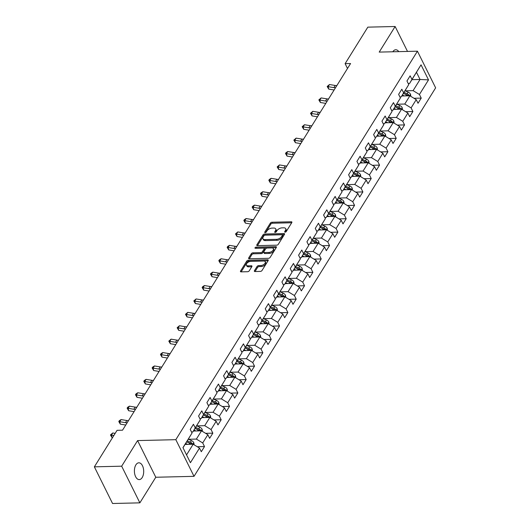 <?xml version="1.0" encoding="UTF-8"?>
<svg xmlns="http://www.w3.org/2000/svg" width="530" height="530" viewBox="0 0 530 530"><rect width="100%" height="100%" fill="white"/><g stroke="black" fill="none" stroke-linecap="round" stroke-linejoin="round"><path stroke-width="0.79" d="M285.113 232.166A0.901 0.484 -26.4 0 0 286.233 231.557L291.805 222.6A1.285 0.689 -26.4 0 0 291.884 222.05A1.285 0.689 -26.4 0 0 291.255 221.778L271.956 222.236A1.285 0.689 -26.4 0 0 270.36 223.11L264.788 232.067A0.901 0.484 -26.4 0 0 264.728 232.451A0.901 0.484 -26.4 0 0 265.172 232.637A0.901 0.484 -26.4 0 0 266.285 232.034L267.007 230.875A4.121 2.213 -26.4 0 1 272.115 228.092L273.725 228.052A4.121 2.213 -26.4 0 1 275.739 228.92A4.121 2.213 -26.4 0 1 275.481 230.669L274.759 231.829A0.901 0.484 -26.4 0 0 274.699 232.213A0.901 0.484 -26.4 0 0 275.143 232.405A0.901 0.484 -26.4 0 0 276.256 231.795L276.978 230.636A4.121 2.213 -26.4 0 1 282.086 227.854L283.696 227.814A4.121 2.213 -26.4 0 1 285.71 228.682A4.121 2.213 -26.4 0 1 285.451 230.431L284.729 231.59A0.901 0.484 -26.4 0 0 284.67 231.974A0.901 0.484 -26.4 0 0 285.113 232.166M142.199 477.543A8.394 4.644 88.6 0 0 143.339 468.215A8.394 4.644 88.6 0 0 138.847 462.809A8.394 4.644 88.6 0 0 135.899 464.856A8.394 4.644 88.6 0 0 134.752 474.184A8.394 4.644 88.6 0 0 139.251 479.597A8.394 4.644 88.6 0 0 142.199 477.543M398.772 51.635A8.394 4.644 88.6 0 0 395.751 49.754A8.394 4.644 88.6 0 0 392.823 51.774M254.427 270.717A1.285 0.689 -26.4 0 0 254.347 271.261A1.285 0.689 -26.4 0 0 254.976 271.532L260.389 271.406A1.285 0.689 -26.4 0 0 261.986 270.538L268.173 260.588A1.285 0.689 -26.4 0 0 268.253 260.038A1.285 0.689 -26.4 0 0 267.63 259.766L248.325 260.23A1.285 0.689 -26.4 0 0 246.728 261.098L240.54 271.049A1.285 0.689 -26.4 0 0 240.461 271.592A1.285 0.689 -26.4 0 0 241.09 271.863L247.629 271.711A1.285 0.689 -26.4 0 0 249.226 270.843L251.876 266.583A1.285 0.689 -26.4 0 0 251.955 266.034A1.285 0.689 -26.4 0 0 251.326 265.762L248.086 265.841A3.445 1.848 -26.4 0 1 246.404 265.119A3.445 1.848 -26.4 0 1 247.457 262.714A3.445 1.848 -26.4 0 1 250.889 261.33L263.596 261.025A3.445 1.848 -26.4 0 1 265.278 261.754A3.445 1.848 -26.4 0 1 264.218 264.159A3.445 1.848 -26.4 0 1 260.793 265.537L258.673 265.59A1.285 0.689 -26.4 0 0 257.077 266.457L254.427 270.717L254.831 271.532M137.588 440.582L121.668 466.188L94.36 466.837L112.559 503.5L139.867 502.851L155.787 477.252L194.02 476.337L175.821 439.675L137.588 440.582L155.787 477.252M407.51 51.43L395.135 26.5L379.208 52.099L417.441 51.191L175.821 439.675M395.135 26.5L367.827 27.149L345.116 63.66L347.501 68.476M94.36 466.837L117.064 430.327L122.529 430.194L350.575 63.534L345.116 63.66M276.7 245.178A1.285 0.689 -26.4 0 0 278.296 244.31L284.484 234.359A1.285 0.689 -26.4 0 0 284.57 233.816A1.285 0.689 -26.4 0 0 283.941 233.544L264.636 234.002A1.285 0.689 -26.4 0 0 263.039 234.869L256.851 244.82A1.285 0.689 -26.4 0 0 256.772 245.37A1.285 0.689 -26.4 0 0 257.401 245.642L276.7 245.178M276.329 247.47L270.141 257.421A1.285 0.689 -26.4 0 1 268.544 258.296L249.246 258.753A1.285 0.689 -26.4 0 1 248.616 258.481A1.285 0.689 -26.4 0 1 248.696 257.931L251.346 253.678A1.285 0.689 -26.4 0 1 252.942 252.81L260.773 252.618A1.285 0.689 -26.4 0 0 262.37 251.75L264.125 248.928A1.285 0.689 -26.4 0 0 264.205 248.378A1.285 0.689 -26.4 0 0 263.576 248.106L255.427 248.305A0.901 0.484 -26.4 0 1 254.99 248.113A0.901 0.484 -26.4 0 1 255.261 247.483A0.901 0.484 -26.4 0 1 256.162 247.126L275.785 246.655A1.285 0.689 -26.4 0 1 276.415 246.927A1.285 0.689 -26.4 0 1 276.329 247.47M194.02 476.337L435.64 87.854L417.441 51.191M197.266 446.73L204.507 446.558L202.712 442.941L207.84 434.693L209.635 438.31L212.841 433.156L211.046 429.538L216.174 421.29L217.969 424.908L221.176 419.753L219.38 416.136L224.515 407.895L226.31 411.505L229.516 406.351L227.721 402.734L232.849 394.492L234.644 398.109L237.851 392.955L236.055 389.338L241.183 381.09L242.978 384.707L246.185 379.553L244.39 375.936L249.517 367.688L251.313 371.305L254.519 366.15L252.724 362.533L257.852 354.285L259.647 357.902L262.853 352.748L261.058 349.131L266.192 340.883L267.988 344.5L271.194 339.346L269.399 335.728L274.527 327.48L276.322 331.098L279.529 325.943L277.733 322.326L282.861 314.078L284.656 317.695L287.863 312.541L286.067 308.924L291.195 300.676L292.991 304.293L296.197 299.139L294.402 295.521L299.529 287.273L301.325 290.89L304.531 285.736L302.736 282.119L307.87 273.871L309.666 277.488L312.866 272.334L311.07 268.717L316.205 260.469L318 264.086L321.206 258.931L319.411 255.314L324.539 247.066L326.334 250.683L329.541 245.529L327.745 241.912L332.873 233.67L334.668 237.281L337.875 232.127L336.08 228.51L341.207 220.268L343.003 223.885L346.209 218.724L344.414 215.114L349.542 206.866L351.337 210.483L354.543 205.329L352.748 201.711L357.882 193.463L359.678 197.081L362.884 191.926L361.089 188.309L366.217 180.061L368.012 183.678L371.219 178.524L369.423 174.907L374.551 166.659L376.346 170.276L379.553 165.121L377.757 161.504L382.885 153.256L384.681 156.873L387.887 151.719L386.092 148.102L391.219 139.854L393.015 143.471L396.221 138.317L394.426 134.7L399.56 126.451L401.356 130.069L404.556 124.914L402.76 121.297L407.895 113.049L409.69 116.666L412.897 111.512L411.101 107.895L416.229 99.647L418.024 103.264L421.231 98.11L419.435 94.492L428.518 79.891L421.039 64.826L409.558 83.502L408.226 83.528M204.507 446.558L201.301 451.712L199.505 448.095L190.422 462.703L182.943 447.638L192.032 433.036L190.23 429.419L193.437 424.265L195.232 427.882L200.367 419.634L198.571 416.017L201.778 410.863L203.573 414.48L208.701 406.232L206.905 402.615L210.112 397.46L211.907 401.077L217.035 392.829L215.24 389.212L218.446 384.058L220.242 387.675L225.369 379.427L223.574 375.81L226.78 370.656L228.576 374.273L233.703 366.025L231.908 362.407L235.115 357.253L236.91 360.87L242.044 352.622L240.249 349.005L243.456 343.851L245.251 347.468L250.379 339.22L248.583 335.603L251.79 330.448L253.585 334.066L258.713 325.817L256.918 322.2L260.124 317.046L261.919 320.663L267.047 312.415L265.252 308.798L268.458 303.644L270.254 307.261L275.381 299.019L273.586 295.402L276.793 290.248L278.588 293.858L283.722 285.617L281.927 282L285.127 276.846L286.922 280.463L292.056 272.215L290.261 268.597L293.468 263.443L295.263 267.06L300.391 258.812L298.595 255.195L301.802 250.041L303.597 253.658L308.725 245.41L306.93 241.793L310.136 236.638L311.931 240.256L317.059 232.007L315.264 228.39L318.47 223.236L320.266 226.853L325.394 218.605L323.598 214.988L326.805 209.834L328.6 213.451L333.734 205.203L331.939 201.585L335.145 196.431L336.941 200.048L342.069 191.8L340.273 188.183L343.48 183.029L345.275 186.646L350.403 178.398L348.608 174.781L351.814 169.627L353.609 173.244L358.737 164.996L356.942 161.378L360.148 156.224L361.944 159.841L367.071 151.593L365.276 147.976L368.483 142.822L370.278 146.439L375.412 138.191L373.617 134.574L376.817 129.419L378.619 133.037L383.746 124.788L381.951 121.178L385.158 116.017L386.953 119.634L392.081 111.393L390.285 107.775L393.492 102.621L395.287 106.232L400.415 97.99L398.62 94.373L401.826 89.219L403.621 92.836L408.749 84.588L406.954 80.971L410.16 75.816L411.956 79.434L421.039 64.826M193.404 431.029L201.506 430.837L196.378 439.085L188.488 439.271M191.502 431.976L192.834 431.95L200.367 419.634M196.378 439.085L202.712 442.941M201.506 430.837L207.84 434.693M195.232 427.882L192.834 431.95M201.738 417.627L209.84 417.435L204.713 425.683L196.829 425.868M199.843 418.581L201.168 418.548L208.701 406.232M204.713 425.683L211.046 429.538M209.84 417.435L216.174 421.29M203.573 414.48L201.168 418.548M210.079 404.224L218.174 404.032L213.047 412.28L205.163 412.466M208.177 405.178L209.502 405.145L217.035 392.829M213.047 412.28L219.38 416.136M218.174 404.032L224.515 407.895M211.907 401.077L209.502 405.145M218.413 390.822L226.509 390.63L221.381 398.878L213.497 399.063M216.512 391.776L217.837 391.743L225.369 379.427M221.381 398.878L227.721 402.734M226.509 390.63L232.849 394.492M220.242 387.675L217.837 391.743M226.747 377.42L234.85 377.227L229.715 385.476L221.831 385.661M224.846 378.374L226.177 378.341L233.703 366.025M229.715 385.476L236.055 389.338M234.85 377.227L241.183 381.09M228.576 374.273L226.177 378.341M235.081 364.017L243.184 363.825L238.049 372.073L230.166 372.259M233.18 364.971L234.512 364.938L242.044 352.622M238.049 372.073L244.39 375.936M243.184 363.825L249.517 367.688M236.91 360.87L234.512 364.938M243.416 350.615L251.518 350.423L246.39 358.671L238.5 358.856M241.521 351.569L242.846 351.536L250.379 339.22M246.39 358.671L252.724 362.533M251.518 350.423L257.852 354.285M245.251 347.468L242.846 351.536M251.757 337.212L259.852 337.02L254.725 345.268L246.841 345.461M249.855 338.166L251.18 338.133L258.713 325.817M254.725 345.268L261.058 349.131M259.852 337.02L266.192 340.883M253.585 334.066L251.18 338.133M260.091 323.817L268.187 323.618L263.059 331.866L255.175 332.058M258.19 324.764L259.514 324.731L267.047 312.415M263.059 331.866L269.399 335.728M268.187 323.618L274.527 327.48M261.919 320.663L259.514 324.731M268.425 310.414L276.521 310.216L271.393 318.464L263.509 318.656M266.524 311.362L267.855 311.329L275.381 299.019M271.393 318.464L277.733 322.326M276.521 310.216L282.861 314.078M270.254 307.261L267.855 311.329M276.759 297.012L284.862 296.82L279.727 305.061L271.844 305.253M274.858 297.959L276.19 297.926L283.722 285.617M279.727 305.061L286.067 308.924M284.862 296.82L291.195 300.676M278.588 293.858L276.19 297.926M285.094 283.61L293.196 283.418L288.068 291.659L280.178 291.851M283.192 284.557L284.524 284.531L292.056 272.215M288.068 291.659L294.402 295.521M293.196 283.418L299.529 287.273M286.922 280.463L284.524 284.531M293.428 270.207L301.53 270.015L296.402 278.263L288.519 278.449M291.533 271.155L292.858 271.128L300.391 258.812M296.402 278.263L302.736 282.119M301.53 270.015L307.87 273.871M295.263 267.06L292.858 271.128M301.769 256.805L309.865 256.613L304.737 264.861L296.853 265.046M299.867 257.752L301.192 257.726L308.725 245.41M304.737 264.861L311.07 268.717M309.865 256.613L316.205 260.469M303.597 253.658L301.192 257.726M310.103 243.402L318.199 243.21L313.071 251.458L305.187 251.644M308.202 244.356L309.527 244.323L317.059 232.007M313.071 251.458L319.411 255.314M318.199 243.21L324.539 247.066M311.931 240.256L309.527 244.323M318.437 230L326.54 229.808L321.405 238.056L313.522 238.242M316.536 230.954L317.868 230.921L325.394 218.605M321.405 238.056L327.745 241.912M326.54 229.808L332.873 233.67M320.266 226.853L317.868 230.921M326.772 216.598L334.874 216.406L329.74 224.654L321.856 224.839M324.87 217.552L326.202 217.519L333.734 205.203M329.74 224.654L336.08 228.51M334.874 216.406L341.207 220.268M328.6 213.451L326.202 217.519M335.106 203.195L343.208 203.003L338.08 211.251L330.19 211.437M333.211 204.149L334.536 204.116L342.069 191.8M338.08 211.251L344.414 215.114M343.208 203.003L349.542 206.866M336.941 200.048L334.536 204.116M343.447 189.793L351.542 189.601L346.415 197.849L338.531 198.035M341.545 190.747L342.87 190.714L350.403 178.398M346.415 197.849L352.748 201.711M351.542 189.601L357.882 193.463M345.275 186.646L342.87 190.714M351.781 176.391L359.877 176.198L354.749 184.447L346.865 184.632M349.88 177.345L351.204 177.311L358.737 164.996M354.749 184.447L361.089 188.309M359.877 176.198L366.217 180.061M353.609 173.244L351.204 177.311M360.115 162.988L368.211 162.796L363.083 171.044L355.199 171.236M358.214 163.942L359.545 163.909L367.071 151.593M363.083 171.044L369.423 174.907M368.211 162.796L374.551 166.659M361.944 159.841L359.545 163.909M368.449 149.586L376.552 149.394L371.417 157.642L363.534 157.834M366.548 150.54L367.88 150.507L375.412 138.191M371.417 157.642L377.757 161.504M376.552 149.394L382.885 153.256M370.278 146.439L367.88 150.507M376.784 136.19L384.886 135.991L379.758 144.239L371.868 144.432M374.889 137.137L376.214 137.104L383.746 124.788M379.758 144.239L386.092 148.102M384.886 135.991L391.219 139.854M378.619 133.037L376.214 137.104M385.125 122.788L393.22 122.596L388.092 130.837L380.209 131.029M383.223 123.735L384.548 123.702L392.081 111.393M388.092 130.837L394.426 134.7M393.22 122.596L399.56 126.451M386.953 119.634L384.548 123.702M393.459 109.385L401.554 109.193L396.427 117.435L388.543 117.627M391.557 110.333L392.882 110.306L400.415 97.99M396.427 117.435L402.76 121.297M401.554 109.193L407.895 113.049M395.287 106.232L392.882 110.306M401.793 95.983L409.889 95.791L404.761 104.039L396.877 104.224M399.892 96.93L401.223 96.904L408.749 84.588M404.761 104.039L411.101 107.895M409.889 95.791L416.229 99.647M403.621 92.836L401.223 96.904M411.942 79.659L420.045 79.467L413.095 90.637L405.212 90.822M413.095 90.637L419.435 94.492M416.5 72.332L420.045 79.467L428.518 79.891M411.956 79.434L409.558 83.502M121.668 466.188L139.867 502.851M186.547 454.886L193.172 444.239L185.069 444.432M192.032 433.036L183.002 447.757M193.172 444.239L199.505 448.095M413.99 98.282L421.231 98.11M405.649 111.684L412.897 111.512M397.315 125.087L404.556 124.914M388.98 138.489L396.221 138.317M380.646 151.891L387.887 151.719M372.312 165.294L379.553 165.121M363.977 178.696L371.219 178.524M355.637 192.098L362.884 191.926M347.302 205.501L354.543 205.329M338.968 218.903L346.209 218.724M330.634 232.299L337.875 232.127M322.3 245.701L329.541 245.529M313.959 259.104L321.206 258.931M305.625 272.506L312.866 272.334M297.29 285.909L304.531 285.736M288.956 299.311L296.197 299.139M280.622 312.713L287.863 312.541M272.281 326.116L279.529 325.943M263.947 339.518L271.194 339.346M255.612 352.92L262.853 352.748M247.278 366.323L254.519 366.15M238.944 379.725L246.185 379.553M230.61 393.127L237.851 392.955M222.269 406.523L229.516 406.351M213.935 419.926L221.176 419.753M205.6 433.328L212.841 433.156M285.537 232.08L285.942 231.424A4.121 2.213 -26.4 0 0 286.2 229.675L285.71 228.682M275.739 228.92L276.229 229.914A4.121 2.213 -26.4 0 1 275.971 231.663L275.567 232.312M291.692 222.772L272.447 223.229A1.285 0.689 -26.4 0 0 270.85 224.097L265.59 232.551M284.378 234.532L265.132 234.995A1.285 0.689 -26.4 0 0 263.536 235.863L257.454 245.635M282.41 235.327A0.901 0.484 -26.4 0 0 282.464 234.942A0.901 0.484 -26.4 0 0 282.026 234.75L265.086 235.154A0.901 0.484 -26.4 0 0 263.966 235.764L263.205 236.983A4.121 2.213 -26.4 0 0 262.946 238.738A4.121 2.213 -26.4 0 0 264.96 239.6L276.541 239.328A4.121 2.213 -26.4 0 0 281.649 236.546L282.41 235.327L282.901 236.314A0.901 0.484 -26.4 0 0 282.954 235.929L282.464 234.942M262.946 238.738L263.436 239.726A4.121 2.213 -26.4 0 0 265.45 240.594L264.96 239.6M282.901 236.314L282.139 237.539A4.121 2.213 -26.4 0 1 277.031 240.315L265.45 240.594M249.299 258.753L251.836 254.665L251.346 253.678M264.205 248.378L264.695 249.372A1.285 0.689 -26.4 0 1 264.616 249.915L262.86 252.744A1.285 0.689 -26.4 0 1 261.264 253.612L253.433 253.797A1.285 0.689 -26.4 0 0 251.836 254.665M276.223 247.649L256.652 248.113A0.901 0.484 -26.4 0 0 256.036 248.292M268.889 252.426A3.445 1.848 -26.4 0 0 272.321 251.048A3.445 1.848 -26.4 0 0 273.381 248.643A3.445 1.848 -26.4 0 0 271.698 247.914L267.219 248.02A1.285 0.689 -26.4 0 0 265.623 248.888L263.867 251.717A1.285 0.689 -26.4 0 0 263.788 252.26A1.285 0.689 -26.4 0 0 264.417 252.532L268.889 252.426L269.386 253.419A3.445 1.848 -26.4 0 0 272.817 252.035A3.445 1.848 -26.4 0 0 273.871 249.63L273.381 248.643M263.788 252.26L264.278 253.254A1.285 0.689 -26.4 0 0 264.907 253.525L264.417 252.532M269.386 253.419L264.907 253.525M265.278 261.754L265.769 262.741A3.445 1.848 -26.4 0 1 264.715 265.146A3.445 1.848 -26.4 0 1 261.283 266.53L259.163 266.577A1.285 0.689 -26.4 0 0 257.567 267.451L255.029 271.532M246.404 265.119L246.894 266.106A3.445 1.848 -26.4 0 0 248.577 266.835L248.086 265.841M251.77 266.756L248.577 266.835M268.067 260.76L248.822 261.217A1.285 0.689 -26.4 0 0 247.225 262.085L241.143 271.863M410.849 96.374L410.511 94.227A3.478 2.213 -148.1 0 0 408.14 92.114L405.046 90.749M404.363 95.923L402.376 95.042M409.213 95.804L408.988 95.122A3.478 2.213 -148.1 0 0 407.119 93.744L404.032 92.379M403.443 93.326L406.881 94.837A1.769 1.126 31.9 0 1 407.418 95.155L408.988 95.122M403.39 93.412L406.483 94.777A3.478 2.213 31.9 0 1 408.054 95.831M335.55 87.689A6.559 4.174 31.9 0 1 333.873 87.622L328.136 86.668L328.726 89.1L334.119 89.994M336.888 85.542A6.559 4.174 31.9 0 1 335.212 85.476L329.468 84.522L328.136 86.668L327.182 86.503L329.468 84.522M328.726 89.1L327.182 86.503M402.515 109.776L402.177 107.63A3.478 2.213 -148.1 0 0 399.805 105.516L396.712 104.152M396.029 109.319L394.042 108.445M400.879 109.207L400.654 108.524A3.478 2.213 -148.1 0 0 398.785 107.146L395.698 105.781M395.108 106.729L398.54 108.239A1.769 1.126 31.9 0 1 399.083 108.557L400.654 108.524M395.055 106.815L398.149 108.18A3.478 2.213 31.9 0 1 399.719 109.233M394.181 123.179L393.836 121.032A3.478 2.213 -148.1 0 0 391.465 118.919L388.377 117.554M387.688 122.722L385.701 121.847M392.544 122.609L392.319 121.92A3.478 2.213 -148.1 0 0 390.451 120.549L387.364 119.184M386.774 120.131L390.206 121.642A1.769 1.126 31.9 0 1 390.749 121.96L392.319 121.92M386.721 120.217L389.808 121.582A3.478 2.213 31.9 0 1 391.378 122.635M327.215 101.091A6.559 4.174 31.9 0 1 325.539 101.025L319.795 100.071L320.392 102.502L325.784 103.396M328.554 98.944A6.559 4.174 31.9 0 1 326.871 98.871L321.134 97.924L319.795 100.071L318.848 99.898L321.134 97.924M320.392 102.502L318.848 99.898M318.881 114.493A6.559 4.174 31.9 0 1 317.205 114.427L311.461 113.473L312.057 115.904L317.45 116.799M320.213 112.347A6.559 4.174 31.9 0 1 318.537 112.274L312.799 111.326L311.461 113.473L310.514 113.301L312.799 111.326M312.057 115.904L310.514 113.301M385.84 136.581L385.502 134.434A3.478 2.213 -148.1 0 0 383.13 132.314L380.043 130.956M379.354 136.124L377.367 135.249M384.204 136.011L383.985 135.322A3.478 2.213 -148.1 0 0 382.117 133.951L379.023 132.586M378.44 133.534L381.872 135.044A1.769 1.126 31.9 0 1 382.415 135.362L383.985 135.322M378.387 133.62L381.474 134.978A3.478 2.213 31.9 0 1 383.044 136.038M377.506 149.977L377.168 147.837A3.478 2.213 -148.1 0 0 374.796 145.717L371.702 144.359M371.02 149.526L369.032 148.652M375.869 149.414L375.651 148.725A3.478 2.213 -148.1 0 0 373.783 147.353L370.689 145.989M370.099 146.936L373.537 148.446A1.769 1.126 31.9 0 1 374.074 148.764L375.651 148.725M370.046 147.022L373.14 148.38A3.478 2.213 31.9 0 1 374.71 149.44M369.171 163.379L368.834 161.239A3.478 2.213 -148.1 0 0 366.462 159.119L363.368 157.761M362.686 162.929L360.698 162.054M367.535 162.816L367.317 162.127A3.478 2.213 -148.1 0 0 365.448 160.756L362.354 159.391M361.765 160.332L365.203 161.849A1.769 1.126 31.9 0 1 365.74 162.167L367.317 162.127M361.712 160.424L364.806 161.782A3.478 2.213 31.9 0 1 366.376 162.843M310.547 127.896A6.559 4.174 31.9 0 1 308.864 127.823L303.127 126.875L303.716 129.307L309.116 130.201M311.878 125.749A6.559 4.174 31.9 0 1 310.202 125.676L304.465 124.729L303.127 126.875L302.18 126.703L304.465 124.729M303.716 129.307L302.18 126.703M302.206 141.298A6.559 4.174 31.9 0 1 300.53 141.225L294.793 140.278L295.382 142.702L300.775 143.603M303.544 139.151A6.559 4.174 31.9 0 1 301.868 139.079L296.124 138.125L294.793 140.278L293.845 140.105L296.124 138.125M295.382 142.702L293.845 140.105M293.872 154.7A6.559 4.174 31.9 0 1 292.196 154.627L286.458 153.68L287.048 156.105L292.441 156.999M295.21 152.554A6.559 4.174 31.9 0 1 293.534 152.481L287.79 151.527L286.458 153.68L285.511 153.508L286.041 152.647L287.79 151.527M287.048 156.105L285.511 153.508M285.537 168.103A6.559 4.174 31.9 0 1 283.861 168.03L278.118 167.082L278.714 169.507L284.106 170.402M286.876 165.956A6.559 4.174 31.9 0 1 285.2 165.883L279.456 164.929L278.118 167.082L277.17 166.91L279.456 164.929M278.714 169.507L277.17 166.91M277.203 181.505A6.559 4.174 31.9 0 1 275.527 181.432L269.783 180.478L270.38 182.91L275.772 183.804M278.541 179.359A6.559 4.174 31.9 0 1 276.859 179.286L271.121 178.332L269.783 180.478L268.836 180.313L269.373 179.451L271.121 178.332M270.38 182.91L268.836 180.313M268.869 194.907A6.559 4.174 31.9 0 1 267.193 194.835L261.449 193.881L262.039 196.312L267.438 197.206M270.201 192.761A6.559 4.174 31.9 0 1 268.524 192.688L262.787 191.734L261.449 193.881L260.502 193.715L261.038 192.854L262.787 191.734M262.039 196.312L260.502 193.715M260.535 208.31A6.559 4.174 31.9 0 1 258.852 208.237L253.115 207.283L253.704 209.714L259.104 210.609M261.866 206.163A6.559 4.174 31.9 0 1 260.19 206.09L254.453 205.136L253.115 207.283L252.167 207.117L252.697 206.256L254.453 205.136M253.704 209.714L252.167 207.117M252.194 221.712A6.559 4.174 31.9 0 1 250.518 221.639L244.781 220.685L245.37 223.117L250.763 224.011M253.532 219.566A6.559 4.174 31.9 0 1 251.856 219.493L246.112 218.539L244.781 220.685L243.833 220.52L244.363 219.659L246.112 218.539M245.37 223.117L243.833 220.52M243.86 235.115A6.559 4.174 31.9 0 1 242.183 235.042L236.446 234.088L237.036 236.519L242.429 237.413M245.198 232.961A6.559 4.174 31.9 0 1 243.522 232.895L237.778 231.941L236.446 234.088L235.492 233.922L237.778 231.941M237.036 236.519L235.492 233.922M235.525 248.517A6.559 4.174 31.9 0 1 233.849 248.444L228.105 247.49L228.702 249.922L234.094 250.816M236.864 246.364A6.559 4.174 31.9 0 1 235.181 246.298L229.444 245.344L228.105 247.49L227.158 247.325L227.695 246.463L229.444 245.344M228.702 249.922L227.158 247.325M227.191 261.913A6.559 4.174 31.9 0 1 225.515 261.846L219.771 260.892L220.367 263.324L225.76 264.218M228.523 259.766A6.559 4.174 31.9 0 1 226.847 259.7L221.109 258.746L219.771 260.892L218.824 260.727L219.36 259.866L221.109 258.746M220.367 263.324L218.824 260.727M218.857 275.315A6.559 4.174 31.9 0 1 217.174 275.249L211.437 274.295L212.026 276.726L217.426 277.621M220.189 273.169A6.559 4.174 31.9 0 1 218.512 273.096L212.775 272.148L211.437 274.295L210.49 274.123L211.019 273.268L212.775 272.148M212.026 276.726L210.49 274.123M210.516 288.717A6.559 4.174 31.9 0 1 208.84 288.651L203.103 287.697L203.692 290.129L209.085 291.023M211.854 286.571A6.559 4.174 31.9 0 1 210.178 286.498L204.434 285.551L203.103 287.697L202.155 287.525L202.685 286.67L204.434 285.551M203.692 290.129L202.155 287.525M202.182 302.12A6.559 4.174 31.9 0 1 200.506 302.054L194.768 301.1L195.358 303.531L200.751 304.425M203.52 299.973A6.559 4.174 31.9 0 1 201.844 299.901L196.1 298.953L194.768 301.1L193.814 300.927L196.1 298.953M195.358 303.531L193.814 300.927M193.847 315.522A6.559 4.174 31.9 0 1 192.171 315.449L186.427 314.502L187.024 316.927L192.416 317.828M195.186 313.376A6.559 4.174 31.9 0 1 193.51 313.303L187.766 312.356L186.427 314.502L185.48 314.33L187.766 312.356M187.024 316.927L185.48 314.33M185.513 328.925A6.559 4.174 31.9 0 1 183.837 328.852L178.093 327.904L178.69 330.329L184.082 331.224M186.852 326.778A6.559 4.174 31.9 0 1 185.169 326.705L179.431 325.751L178.093 327.904L177.146 327.732L179.431 325.751M178.69 330.329L177.146 327.732M177.179 342.327A6.559 4.174 31.9 0 1 175.503 342.254L169.759 341.307L170.349 343.731L175.748 344.626M178.511 340.18A6.559 4.174 31.9 0 1 176.834 340.108L171.097 339.154L169.759 341.307L168.812 341.134L171.097 339.154M170.349 343.731L168.812 341.134M168.845 355.729A6.559 4.174 31.9 0 1 167.162 355.656L161.425 354.702L162.014 357.134L167.407 358.028M170.176 353.583A6.559 4.174 31.9 0 1 168.5 353.51L162.756 352.556L161.425 354.702L160.477 354.537L161.007 353.676L162.756 352.556M162.014 357.134L160.477 354.537M160.504 369.132A6.559 4.174 31.9 0 1 158.828 369.059L153.09 368.105L153.68 370.536L159.073 371.431M161.842 366.985A6.559 4.174 31.9 0 1 160.166 366.912L154.422 365.958L153.09 368.105L152.143 367.939L152.673 367.078L154.422 365.958M153.68 370.536L152.143 367.939M360.837 176.781L360.499 174.642A3.478 2.213 -148.1 0 0 358.128 172.522L355.034 171.157M354.351 176.331L352.364 175.456M359.201 176.218L358.976 175.529A3.478 2.213 -148.1 0 0 357.107 174.158L354.02 172.793M353.43 173.734L356.869 175.251A1.769 1.126 31.9 0 1 357.406 175.569L358.976 175.529M353.377 173.82L356.471 175.185A3.478 2.213 31.9 0 1 358.042 176.245M352.503 190.184L352.158 188.037A3.478 2.213 -148.1 0 0 349.787 185.924L346.7 184.559M346.01 189.733L344.03 188.859M350.867 189.621L350.641 188.932A3.478 2.213 -148.1 0 0 348.773 187.56L345.686 186.196M345.096 187.136L348.528 188.653A1.769 1.126 31.9 0 1 349.071 188.971L350.641 188.932M345.043 187.222L348.13 188.587A3.478 2.213 31.9 0 1 349.701 189.647M344.169 203.586L343.824 201.44A3.478 2.213 -148.1 0 0 341.452 199.326L338.365 197.962M337.676 203.136L335.689 202.261M342.526 203.023L342.307 202.334A3.478 2.213 -148.1 0 0 340.439 200.956L337.345 199.598M336.762 200.539L340.194 202.056A1.769 1.126 31.9 0 1 340.737 202.374L342.307 202.334M336.709 200.625L339.796 201.99A3.478 2.213 31.9 0 1 341.366 203.05M335.828 216.989L335.49 214.842A3.478 2.213 -148.1 0 0 333.118 212.729L330.024 211.364M329.342 216.538L327.354 215.664M334.191 216.419L333.973 215.736A3.478 2.213 -148.1 0 0 332.105 214.358L329.011 213M328.428 213.941L331.86 215.458A1.769 1.126 31.9 0 1 332.403 215.776L333.973 215.736M328.368 214.027L331.462 215.392A3.478 2.213 31.9 0 1 333.032 216.452M327.494 230.391L327.156 228.244A3.478 2.213 -148.1 0 0 324.784 226.131L321.69 224.766M321.008 229.94L319.02 229.066M325.857 229.821L325.639 229.139A3.478 2.213 -148.1 0 0 323.77 227.761L320.676 226.403M320.087 227.344L323.525 228.861A1.769 1.126 31.9 0 1 324.062 229.179L325.639 229.139M320.034 227.43L323.128 228.794A3.478 2.213 31.9 0 1 324.698 229.854M319.159 243.793L318.822 241.647A3.478 2.213 -148.1 0 0 316.45 239.534L313.356 238.169M312.673 243.343L310.686 242.462M317.523 243.224L317.298 242.541A3.478 2.213 -148.1 0 0 315.43 241.163L312.342 239.798M311.753 240.746L315.191 242.263A1.769 1.126 31.9 0 1 315.728 242.574L317.298 242.541M311.7 240.832L314.793 242.197A3.478 2.213 31.9 0 1 316.364 243.25M310.825 257.196L310.481 255.049A3.478 2.213 -148.1 0 0 308.115 252.936L305.022 251.571M304.333 256.745L302.352 255.864M309.189 256.626L308.964 255.944A3.478 2.213 -148.1 0 0 307.095 254.566L304.008 253.201M303.418 254.148L306.85 255.665A1.769 1.126 31.9 0 1 307.393 255.977L308.964 255.944M303.365 254.234L306.453 255.599A3.478 2.213 31.9 0 1 308.029 256.652M302.491 270.598L302.146 268.452A3.478 2.213 -148.1 0 0 299.775 266.338L296.687 264.974M295.998 270.148L294.011 269.267M300.848 270.028L300.629 269.346A3.478 2.213 -148.1 0 0 298.761 267.968L295.667 266.603M295.084 267.551L298.516 269.068A1.769 1.126 31.9 0 1 299.059 269.379L300.629 269.346M295.031 267.637L298.118 269.002A3.478 2.213 31.9 0 1 299.688 270.055M294.15 284L293.812 281.854A3.478 2.213 -148.1 0 0 291.44 279.741L288.353 278.376M287.664 283.543L285.677 282.669M292.514 283.431L292.295 282.748A3.478 2.213 -148.1 0 0 290.427 281.37L287.333 280.006M286.75 280.953L290.182 282.464A1.769 1.126 31.9 0 1 290.725 282.781L292.295 282.748M286.697 281.039L289.784 282.404A3.478 2.213 31.9 0 1 291.354 283.457M285.816 297.403L285.478 295.256A3.478 2.213 -148.1 0 0 283.106 293.143L280.012 291.778M279.33 296.946L277.342 296.071M284.179 296.833L283.961 296.151A3.478 2.213 -148.1 0 0 282.092 294.773L278.999 293.408M278.409 294.355L281.847 295.866A1.769 1.126 31.9 0 1 282.384 296.184L283.961 296.151M278.356 294.441L281.45 295.806A3.478 2.213 31.9 0 1 283.02 296.86M277.481 310.805L277.144 308.659A3.478 2.213 -148.1 0 0 274.772 306.545L271.678 305.181M270.996 310.348L269.008 309.474M275.845 310.235L275.627 309.546A3.478 2.213 -148.1 0 0 273.758 308.175L270.664 306.81M270.075 307.758L273.513 309.268A1.769 1.126 31.9 0 1 274.05 309.586L275.627 309.546M270.022 307.844L273.116 309.209A3.478 2.213 31.9 0 1 274.686 310.262M269.147 324.201L268.809 322.061A3.478 2.213 -148.1 0 0 266.438 319.941L263.344 318.583M262.661 323.75L260.674 322.876M267.511 323.638L267.286 322.949A3.478 2.213 -148.1 0 0 265.417 321.577L262.33 320.213M261.74 321.16L265.172 322.671A1.769 1.126 31.9 0 1 265.715 322.989L267.286 322.949M261.688 321.246L264.781 322.604A3.478 2.213 31.9 0 1 266.351 323.664M260.813 337.603L260.469 335.464A3.478 2.213 -148.1 0 0 258.097 333.344L255.01 331.985M254.32 337.153L252.34 336.278M259.177 337.04L258.951 336.351A3.478 2.213 -148.1 0 0 257.083 334.98L253.996 333.615M253.406 334.562L256.838 336.073A1.769 1.126 31.9 0 1 257.381 336.391L258.951 336.351M253.353 334.649L256.44 336.007A3.478 2.213 31.9 0 1 258.011 337.067M252.472 351.006L252.134 348.866A3.478 2.213 -148.1 0 0 249.762 346.746L246.675 345.388M245.986 350.555L243.999 349.681M250.836 350.443L250.617 349.754A3.478 2.213 -148.1 0 0 248.749 348.382L245.655 347.017M245.072 347.958L248.504 349.475A1.769 1.126 31.9 0 1 249.047 349.793L250.617 349.754M245.019 348.044L248.106 349.409A3.478 2.213 31.9 0 1 249.676 350.469M244.138 364.408L243.8 362.262A3.478 2.213 -148.1 0 0 241.428 360.148L238.334 358.783M237.652 363.958L235.665 363.083M242.501 363.845L242.283 363.156A3.478 2.213 -148.1 0 0 240.415 361.785L237.321 360.42M236.738 361.361L240.169 362.878A1.769 1.126 31.9 0 1 240.713 363.196L242.283 363.156M236.678 361.447L239.772 362.811A3.478 2.213 31.9 0 1 241.342 363.871M235.804 377.81L235.466 375.664A3.478 2.213 -148.1 0 0 233.094 373.551L230 372.186M229.318 377.36L227.33 376.485M234.167 377.247L233.949 376.558A3.478 2.213 -148.1 0 0 232.08 375.187L228.986 373.822M228.397 374.763L231.835 376.28A1.769 1.126 31.9 0 1 232.372 376.598L233.949 376.558M228.344 374.849L231.438 376.214A3.478 2.213 31.9 0 1 233.008 377.274M227.469 391.213L227.131 389.066A3.478 2.213 -148.1 0 0 224.76 386.953L221.666 385.588M220.983 390.762L218.996 389.888M225.833 390.643L225.608 389.961A3.478 2.213 -148.1 0 0 223.74 388.583L220.652 387.225M220.063 388.165L223.501 389.683A1.769 1.126 31.9 0 1 224.038 390L225.608 389.961M220.01 388.251L223.103 389.616A3.478 2.213 31.9 0 1 224.674 390.676M219.135 404.615L218.791 402.469A3.478 2.213 -148.1 0 0 216.419 400.355L213.332 398.991M212.643 404.165L210.662 403.29M217.499 404.046L217.273 403.363A3.478 2.213 -148.1 0 0 215.405 401.985L212.318 400.627M211.728 401.568L215.16 403.085A1.769 1.126 31.9 0 1 215.703 403.403L217.273 403.363M211.675 401.654L214.763 403.019A3.478 2.213 31.9 0 1 216.333 404.079M152.17 382.534A6.559 4.174 31.9 0 1 150.493 382.461L144.75 381.507L145.346 383.939L150.739 384.833M153.508 380.388A6.559 4.174 31.9 0 1 151.832 380.315L146.088 379.361L144.75 381.507L143.802 381.342L144.339 380.48L146.088 379.361M145.346 383.939L143.802 381.342M143.835 395.936A6.559 4.174 31.9 0 1 142.159 395.864L136.415 394.91L137.012 397.341L142.404 398.235M145.174 393.79A6.559 4.174 31.9 0 1 143.491 393.717L137.754 392.763L136.415 394.91L135.468 394.744L136.005 393.883L137.754 392.763M137.012 397.341L135.468 394.744M210.801 418.018L210.456 415.871A3.478 2.213 -148.1 0 0 208.085 413.758L204.997 412.393M204.308 417.567L202.321 416.693M209.158 417.448L208.939 416.766A3.478 2.213 -148.1 0 0 207.071 415.387L203.977 414.029M203.394 414.97L206.826 416.487A1.769 1.126 31.9 0 1 207.369 416.799L208.939 416.766M203.341 415.056L206.428 416.421A3.478 2.213 31.9 0 1 207.998 417.474M135.501 409.339A6.559 4.174 31.9 0 1 133.825 409.266L128.081 408.312L128.677 410.743L134.07 411.638M136.833 407.186A6.559 4.174 31.9 0 1 135.157 407.119L129.419 406.166L128.081 408.312L127.134 408.146L127.67 407.285L129.419 406.166M128.677 410.743L127.134 408.146M202.46 431.42L202.122 429.274A3.478 2.213 -148.1 0 0 199.75 427.16L196.656 425.795M195.974 430.969L193.987 430.088M200.824 430.85L200.605 430.168A3.478 2.213 -148.1 0 0 198.737 428.79L195.643 427.425M195.06 428.373L198.492 429.89A1.769 1.126 31.9 0 1 199.035 430.201L200.605 430.168M195 428.459L198.094 429.823A3.478 2.213 31.9 0 1 199.664 430.877M127.167 422.741A6.559 4.174 31.9 0 1 125.484 422.668L119.747 421.714L120.336 424.146L125.736 425.04M128.499 420.588A6.559 4.174 31.9 0 1 126.822 420.522L121.085 419.568L119.747 421.714L118.799 421.549L119.329 420.688L121.085 419.568M120.336 424.146L118.799 421.549M194.126 444.822L193.788 442.676A3.478 2.213 -148.1 0 0 191.416 440.562L188.322 439.198M187.64 444.372L185.652 443.491M192.489 444.253L192.271 443.57A3.478 2.213 -148.1 0 0 190.402 442.192L187.309 440.827M186.719 441.775L190.157 443.292A1.769 1.126 31.9 0 1 190.694 443.603L192.271 443.57M186.666 441.861L189.76 443.226A3.478 2.213 31.9 0 1 191.33 444.279M115.169 433.374L112.744 432.97L111.413 435.117L112.002 437.548L112.519 437.634M113.837 435.521L110.465 434.951L112.744 432.97M112.002 437.548L110.465 434.951M285.942 231.424L285.451 230.431M275.037 232.398L274.759 231.829M275.971 231.663L275.481 230.669M265.066 232.637L264.788 232.067M270.85 224.097L270.36 223.11M272.447 223.229L271.956 222.236M291.725 222.726L291.255 221.778M285.014 232.16L284.729 231.59M257.255 245.635L256.851 244.82M263.536 235.863L263.039 234.869M265.132 234.995L264.636 234.002M284.405 234.485L283.941 233.544M277.031 240.315L276.541 239.328M282.139 237.539L281.649 236.546M249.1 258.746L248.696 257.931M253.433 253.797L252.942 252.81M261.264 253.612L260.773 252.618M262.86 252.744L262.37 251.75M264.616 249.915L264.125 248.928M256.652 248.113L256.162 247.126M276.249 247.603L275.785 246.655M257.567 267.451L257.077 266.457M259.163 266.577L258.673 265.59M261.283 266.53L260.793 265.537M251.796 266.709L251.326 265.762M240.945 271.857L240.54 271.049M247.225 262.085L246.728 261.098M248.822 261.217L248.325 260.23M268.094 260.714L267.63 259.766M409.591 95.797L410.518 94.3M407.119 93.744L408.14 92.114M405.788 95.884L406.483 94.777M333.873 87.622L335.212 85.476M401.256 109.2L402.184 107.703M398.785 107.146L399.805 105.516M397.454 109.286L398.149 108.18M392.922 122.602L393.85 121.105M390.451 120.549L391.465 118.919M389.119 122.688L389.808 121.582M325.539 101.025L326.871 98.871M317.205 114.427L318.537 112.274M384.581 136.005L385.515 134.501M382.117 133.951L383.13 132.314M380.785 136.091L381.474 134.978M376.247 149.4L377.181 147.903M373.783 147.353L374.796 145.717M372.451 149.493L373.14 148.38M367.913 162.803L368.847 161.305M365.448 160.756L366.462 159.119M364.11 162.895L364.806 161.782M308.864 127.823L310.202 125.676M300.53 141.225L301.868 139.079M292.196 154.627L293.534 152.481M283.861 168.03L285.2 165.883M275.527 181.432L276.859 179.286M267.193 194.835L268.524 192.688M258.852 208.237L260.19 206.09M250.518 221.639L251.856 219.493M242.183 235.042L243.522 232.895M233.849 248.444L235.181 246.298M225.515 261.846L226.847 259.7M217.174 275.249L218.512 273.096M208.84 288.651L210.178 286.498M200.506 302.054L201.844 299.901M192.171 315.449L193.51 313.303M183.837 328.852L185.169 326.705M175.503 342.254L176.834 340.108M167.162 355.656L168.5 353.51M158.828 369.059L160.166 366.912M359.578 176.205L360.506 174.708M357.107 174.158L358.128 172.522M355.776 176.298L356.471 175.185M351.244 189.607L352.172 188.11M348.773 187.56L349.787 185.924M347.442 189.7L348.13 188.587M342.903 203.01L343.837 201.513M340.439 200.956L341.452 199.326M339.107 203.103L339.796 201.99M334.569 216.412L335.503 214.915M332.105 214.358L333.118 212.729M330.773 216.505L331.462 215.392M326.235 229.815L327.169 228.317M323.77 227.761L324.784 226.131M322.439 229.907L323.128 228.794M317.901 243.217L318.828 241.72M315.43 241.163L316.45 239.534M314.098 243.31L314.793 242.197M309.566 256.619L310.494 255.122M307.095 254.566L308.115 252.936M305.764 256.712L306.453 255.599M301.226 270.022L302.16 268.524M298.761 267.968L299.775 266.338M297.429 270.108L298.118 269.002M292.891 283.424L293.825 281.927M290.427 281.37L291.44 279.741M289.095 283.51L289.784 282.404M284.557 296.827L285.491 295.329M282.092 294.773L283.106 293.143M280.761 296.913L281.45 295.806M276.223 310.229L277.157 308.725M273.758 308.175L274.772 306.545M272.42 310.315L273.116 309.209M267.889 323.625L268.816 322.127M265.417 321.577L266.438 319.941M264.086 323.717L264.781 322.604M259.554 337.027L260.482 335.53M257.083 334.98L258.097 333.344M255.751 337.12L256.44 336.007M251.213 350.429L252.148 348.932M248.749 348.382L249.762 346.746M247.417 350.522L248.106 349.409M242.879 363.832L243.813 362.334M240.415 361.785L241.428 360.148M239.083 363.925L239.772 362.811M234.545 377.234L235.479 375.737M232.08 375.187L233.094 373.551M230.749 377.327L231.438 376.214M226.211 390.636L227.138 389.139M223.74 388.583L224.76 386.953M222.408 390.729L223.103 389.616M217.876 404.039L218.804 402.542M215.405 401.985L216.419 400.355M214.074 404.132L214.763 403.019M150.493 382.461L151.832 380.315M142.159 395.864L143.491 393.717M209.535 417.441L210.47 415.944M207.071 415.387L208.085 413.758M205.739 417.534L206.428 416.421M133.825 409.266L135.157 407.119M201.201 430.844L202.135 429.346M198.737 428.79L199.75 427.16M197.405 430.936L198.094 429.823M125.484 422.668L126.822 420.522M192.867 444.246L193.801 442.749M190.402 442.192L191.416 440.562M189.071 444.332L189.76 443.226"/></g></svg>
